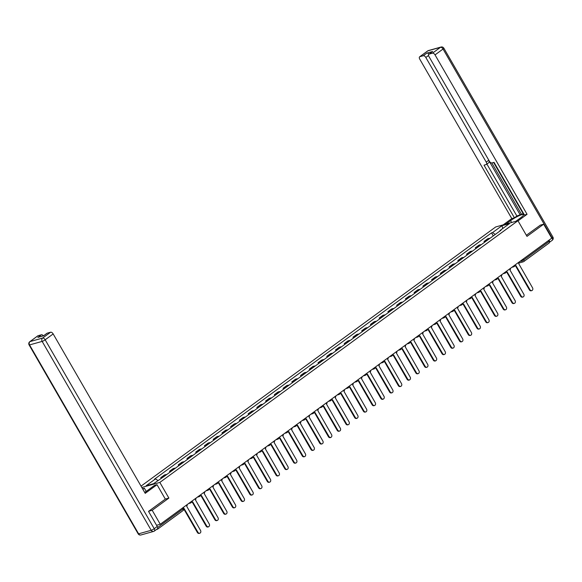 <?xml version="1.0" encoding="UTF-8"?>
<svg xmlns="http://www.w3.org/2000/svg" width="582" height="582" viewBox="0 0 582 582"><rect width="100%" height="100%" fill="white"/><g stroke="black" fill="none" stroke-linecap="round" stroke-linejoin="round"><path stroke-width="0.87" d="M148.701 511.258L152.193 510.283L160.261 524.258L551.751 238.162L543.683 224.186L526.994 236.387L517.951 220.724L495.697 226.958L141.04 486.13M152.193 510.283L168.882 498.083L159.846 482.427L517.951 220.724M156.529 529.46L157.504 529.191A1.644 0.88 -126.2 0 0 157.664 529.111A1.644 0.88 -126.2 0 0 157.707 527.787M156.565 525.291L160.261 524.258M543.683 224.186L540.191 225.169M548.535 240.512L549.066 241.443A1.644 0.88 53.8 0 1 549.146 243.014A1.644 0.88 53.8 0 1 548.993 243.094M489.913 238.358A3.783 2.03 -126.2 0 0 489.084 238.351L487.731 238.736L484.035 241.435L485.388 241.057A3.783 2.03 53.8 0 1 486.217 241.057M484.53 242.294L484.035 241.435M481.176 244.738A3.783 2.03 -126.2 0 0 480.346 244.738L478.993 245.117L475.298 247.823L476.651 247.437A3.783 2.03 53.8 0 1 477.48 247.445M475.792 248.681L475.298 247.823M472.439 251.126A3.783 2.03 -126.2 0 0 471.609 251.126L470.256 251.504L466.56 254.203L467.913 253.825A3.783 2.03 53.8 0 1 468.743 253.825M467.055 255.062L466.56 254.203M463.701 257.513A3.783 2.03 -126.2 0 0 462.872 257.506L461.519 257.891L457.823 260.591L459.176 260.212A3.783 2.03 53.8 0 1 460.006 260.212M458.318 261.449L457.823 260.591M454.964 263.893A3.783 2.03 -126.2 0 0 454.135 263.893L452.781 264.272L449.086 266.978L450.439 266.592A3.783 2.03 53.8 0 1 451.268 266.6M449.58 267.829L449.086 266.978M446.227 270.281A3.783 2.03 -126.2 0 0 445.397 270.281L444.044 270.659L440.348 273.358L441.702 272.98A3.783 2.03 53.8 0 1 442.531 272.98M440.843 274.217L440.348 273.358M437.489 276.668A3.783 2.03 -126.2 0 0 436.66 276.661L435.307 277.047L431.611 279.746L432.964 279.367A3.783 2.03 53.8 0 1 433.794 279.367M432.106 280.604L431.611 279.746M428.752 283.048A3.783 2.03 -126.2 0 0 427.923 283.048L426.57 283.427L422.874 286.133L424.227 285.747A3.783 2.03 53.8 0 1 425.056 285.755M423.369 286.984L422.874 286.133M420.015 289.436A3.783 2.03 -126.2 0 0 419.186 289.436L417.832 289.814L414.137 292.513L415.49 292.135A3.783 2.03 53.8 0 1 416.319 292.135M414.631 293.372L414.137 292.513M411.278 295.823A3.783 2.03 -126.2 0 0 410.448 295.816L409.095 296.202L405.399 298.901L406.753 298.522A3.783 2.03 53.8 0 1 407.582 298.522M405.894 299.759L405.399 298.901M402.54 302.204A3.783 2.03 -126.2 0 0 401.718 302.204L400.358 302.582L396.662 305.288L398.015 304.903A3.783 2.03 53.8 0 1 398.845 304.91M397.157 306.139L396.662 305.288M393.803 308.591A3.783 2.03 -126.2 0 0 392.981 308.591L391.621 308.969L387.925 311.668L389.278 311.29A3.783 2.03 53.8 0 1 390.107 311.29M388.42 312.527L387.925 311.668M385.066 314.978A3.783 2.03 -126.2 0 0 384.244 314.971L382.883 315.357L379.188 318.056L380.541 317.677A3.783 2.03 53.8 0 1 381.37 317.677M379.682 318.914L379.188 318.056M376.328 321.359A3.783 2.03 -126.2 0 0 375.506 321.359L374.146 321.737L370.45 324.443L371.803 324.058A3.783 2.03 53.8 0 1 372.633 324.065M370.945 325.294L370.45 324.443M367.591 327.746A3.783 2.03 -126.2 0 0 366.769 327.746L365.409 328.124L361.713 330.823L363.073 330.445A3.783 2.03 53.8 0 1 363.896 330.445M362.208 331.682L361.713 330.823M358.854 334.133A3.783 2.03 -126.2 0 0 358.032 334.126L356.671 334.512L352.976 337.211L354.336 336.833A3.783 2.03 53.8 0 1 355.158 336.833M353.47 338.069L352.976 337.211M350.117 340.514A3.783 2.03 -126.2 0 0 349.295 340.514L347.934 340.892L344.238 343.591L345.599 343.213A3.783 2.03 53.8 0 1 346.421 343.22M344.733 344.449L344.238 343.591M341.379 346.901A3.783 2.03 -126.2 0 0 340.557 346.901L339.197 347.279L335.501 349.978L336.862 349.6A3.783 2.03 53.8 0 1 337.684 349.6M335.996 350.837L335.501 349.978M332.642 353.289A3.783 2.03 -126.2 0 0 331.82 353.281L330.46 353.66L326.764 356.366L328.124 355.988A3.783 2.03 53.8 0 1 328.946 355.988M327.259 357.224L326.764 356.366M323.905 359.669A3.783 2.03 -126.2 0 0 323.083 359.669L321.722 360.047L318.027 362.746L319.387 362.368A3.783 2.03 53.8 0 1 320.209 362.375M318.521 363.605L318.027 362.746M315.175 366.056A3.783 2.03 -126.2 0 0 314.345 366.056L312.985 366.434L309.289 369.134L310.65 368.755A3.783 2.03 53.8 0 1 311.472 368.755M309.784 369.992L309.289 369.134M306.438 372.444A3.783 2.03 -126.2 0 0 305.608 372.436L304.248 372.815L300.552 375.521L301.913 375.143A3.783 2.03 53.8 0 1 302.735 375.143M301.047 376.379L300.552 375.521M297.7 378.824A3.783 2.03 -126.2 0 0 296.871 378.824L295.51 379.202L291.815 381.901L293.175 381.523A3.783 2.03 53.8 0 1 293.997 381.523M292.31 382.76L291.815 381.901M288.963 385.211A3.783 2.03 -126.2 0 0 288.134 385.211L286.773 385.59L283.078 388.289L284.438 387.91A3.783 2.03 53.8 0 1 285.26 387.91M283.572 389.147L283.078 388.289M280.226 391.591A3.783 2.03 -126.2 0 0 279.396 391.591L278.036 391.97L274.34 394.676L275.701 394.29A3.783 2.03 53.8 0 1 276.53 394.298M274.835 395.534L274.34 394.676M271.488 397.979A3.783 2.03 -126.2 0 0 270.659 397.979L269.299 398.357L265.603 401.056L266.963 400.678A3.783 2.03 53.8 0 1 267.793 400.678M266.098 401.915L265.603 401.056M262.751 404.366A3.783 2.03 -126.2 0 0 261.922 404.359L260.561 404.745L256.866 407.444L258.226 407.065A3.783 2.03 53.8 0 1 259.055 407.065M257.36 408.302L256.866 407.444M254.014 410.747A3.783 2.03 -126.2 0 0 253.185 410.747L251.824 411.125L248.128 413.831L249.489 413.446A3.783 2.03 53.8 0 1 250.318 413.453M248.623 414.69L248.128 413.831M245.277 417.134A3.783 2.03 -126.2 0 0 244.447 417.134L243.087 417.512L239.391 420.211L240.752 419.833A3.783 2.03 53.8 0 1 241.581 419.833M239.886 421.07L239.391 420.211M236.539 423.521A3.783 2.03 -126.2 0 0 235.71 423.514L234.35 423.9L230.654 426.599L232.014 426.22A3.783 2.03 53.8 0 1 232.844 426.22M231.149 427.457L230.654 426.599M227.802 429.902A3.783 2.03 -126.2 0 0 226.973 429.902L225.612 430.28L221.917 432.986L223.277 432.601A3.783 2.03 53.8 0 1 224.106 432.608M222.411 433.837L221.917 432.986M219.065 436.289A3.783 2.03 -126.2 0 0 218.235 436.289L216.875 436.667L213.179 439.366L214.54 438.988A3.783 2.03 53.8 0 1 215.369 438.988M213.674 440.225L213.179 439.366M210.328 442.676A3.783 2.03 -126.2 0 0 209.498 442.669L208.138 443.055L204.442 445.754L205.802 445.376A3.783 2.03 53.8 0 1 206.632 445.376M204.937 446.612L204.442 445.754M201.59 449.057A3.783 2.03 -126.2 0 0 200.761 449.057L199.4 449.435L195.705 452.141L197.065 451.756A3.783 2.03 53.8 0 1 197.895 451.763M196.199 452.992L195.705 452.141M192.853 455.444A3.783 2.03 -126.2 0 0 192.024 455.444L190.663 455.822L186.968 458.521L188.328 458.143A3.783 2.03 53.8 0 1 189.157 458.143M187.462 459.38L186.968 458.521M184.116 461.832A3.783 2.03 -126.2 0 0 183.286 461.824L181.933 462.21L178.23 464.909L179.591 464.531A3.783 2.03 53.8 0 1 180.42 464.531M178.725 465.767L178.23 464.909M175.378 468.212A3.783 2.03 -126.2 0 0 174.549 468.212L173.196 468.59L169.493 471.296L170.853 470.911A3.783 2.03 53.8 0 1 171.683 470.918M169.988 472.148L169.493 471.296M166.641 474.599A3.783 2.03 -126.2 0 0 165.812 474.599L164.459 474.977L160.756 477.677L162.116 477.298A3.783 2.03 53.8 0 1 162.363 477.255M161.061 478.2L160.756 477.677M495.282 234.43L492.561 232.582L501.968 225.707L509.446 223.612L500.033 230.487L500.011 230.974M492.561 232.582L491.514 232.873L154.463 479.182L155.51 478.891L146.097 485.766L153.575 483.678L164.029 476.505L501.08 230.196L500.033 230.487M141.819 487.469L159.846 482.427M165.324 499.08L168.882 498.083M493.267 235.906L491.514 232.873M155.51 478.891L157.897 480.514M501.968 225.707L502.783 228.479M514.83 265.712A1.644 1.36 74.4 0 0 515.914 265.567L529.984 289.727A1.892 1.564 74.4 0 0 532.559 287.843L518.657 263.559A1.644 1.36 74.4 0 0 519.195 261.951M531.781 290.607L531.206 290.767A1.892 1.564 -105.6 0 1 529.409 289.894L515.477 265.763M515.55 265.741L514.968 265.909A1.644 1.36 -105.6 0 1 514.735 265.945M506.093 272.1A1.644 1.36 74.4 0 0 507.177 271.947L521.246 296.114A1.892 1.564 74.4 0 0 523.822 294.23L509.919 269.946A1.644 1.36 74.4 0 0 510.458 268.338M523.043 296.995L522.469 297.155A1.892 1.564 -105.6 0 1 520.672 296.274L506.74 272.15M506.813 272.129L506.231 272.289A1.644 1.36 -105.6 0 1 505.998 272.332M497.355 278.48A1.644 1.36 74.4 0 0 498.439 278.334L512.509 302.502A1.892 1.564 74.4 0 0 515.092 300.618L501.182 276.326A1.644 1.36 74.4 0 0 501.72 274.719M514.313 303.382L513.731 303.542A1.892 1.564 -105.6 0 1 511.934 302.662L498.003 278.531M498.076 278.516L497.494 278.676A1.644 1.36 -105.6 0 1 497.261 278.713M505.809 224.128L510.56 220.651A9.254 1.535 -30 0 1 518.715 215.871A9.254 1.535 -30 0 1 523.574 214.627A9.254 1.535 -30 0 1 520.57 217.85L515.819 221.32M518.045 220.884L527.059 214.292L524.433 215.027L494.031 162.356L491.936 162.945A2.466 1.324 -126.2 0 1 489.389 161.214L428.978 56.585A2.466 1.324 -126.2 0 1 428.861 54.221L432.441 51.602A2.466 1.324 53.8 0 1 432.681 51.485L426.853 53.115A2.466 1.324 53.8 0 1 428.927 54.17M493.616 162.473L523.473 214.183L523.887 214.067M491.826 162.967L521.436 214.249L523.225 213.747M521.436 214.249L516.889 216.031L514.423 217.828L511.796 218.563L419.768 59.16A2.466 1.324 -126.2 0 1 419.644 56.796A2.466 1.324 -126.2 0 1 419.884 56.68L423.267 55.734L426.853 53.115M503.183 224.863L511.796 218.563M527.059 214.292L435.03 54.89A2.466 1.324 -126.2 0 0 432.484 53.158L429.101 54.104A2.466 1.324 -126.2 0 0 428.861 54.221M428.548 55.472L425.82 57.465L486.225 162.094A2.466 1.324 -126.2 0 1 486.348 164.466A2.466 1.324 -126.2 0 1 486.108 164.575L484.013 165.164L514.423 217.828M425.82 57.465A2.466 1.324 -126.2 0 0 423.267 55.734M540.394 225.11L526.354 235.273M549.379 242.316A2.466 1.324 -126.2 0 0 549.073 240.14L549.066 240.126M486.225 162.094L488.691 160.297L520.315 215.071M488.691 160.297A2.466 1.324 53.8 0 1 488.815 162.662L486.348 164.466M486.887 164.066L516.889 216.031M144.692 492.459A9.254 1.535 -30 0 0 146.446 491.259L154.397 485.446L157.024 484.711L145.209 493.347L53.173 333.944L45.17 339.793L154.223 528.689L157.249 526.477L148.534 511.382L165.332 499.101L157.024 484.711M142.896 489.338L144.387 488.247L142.561 488.756M146.213 491.419L144.387 488.247M38.026 335.734L30.017 341.59A2.466 1.324 -126.2 0 0 29.784 341.707L37.786 335.85A2.466 1.324 53.8 0 1 38.026 335.734L41.409 334.788A2.466 1.324 53.8 0 1 43.468 335.829M43.526 335.814L47.004 333.275A2.466 1.324 53.8 0 1 47.244 333.159L50.627 332.213A2.466 1.324 53.8 0 1 53.173 333.944M41.409 334.788L37.83 337.407L43.657 335.778L47.244 333.159M157.249 526.477A2.466 1.324 53.8 0 1 157.373 528.842L154.346 531.053A2.466 1.324 -126.2 0 0 154.223 528.689A2.466 0.407 150 0 1 151.211 530.289L42.151 341.401L29.558 344.922L138.611 533.818L151.211 530.289A2.466 2.037 -105.6 0 0 153.553 531.439A2.466 2.466 0 0 0 154.346 531.053A2.466 1.324 -126.2 0 1 154.106 531.17A2.466 2.037 -105.6 0 1 153.553 531.439L140.96 534.967A2.466 2.037 74.4 0 1 138.611 533.818A2.466 0.407 150 0 1 138.16 533.825A2.466 2.466 0 0 0 140.96 534.967M488.618 284.867A1.644 1.36 74.4 0 0 489.702 284.722L503.772 308.882A1.892 1.564 74.4 0 0 506.355 306.998L492.445 282.714A1.644 1.36 74.4 0 0 492.983 281.106M505.576 309.762L504.994 309.922A1.892 1.564 -105.6 0 1 503.197 309.042L489.266 284.918M489.338 284.896L488.756 285.064A1.644 1.36 -105.6 0 1 488.524 285.1M479.881 291.255A1.644 1.36 74.4 0 0 480.965 291.102L495.035 315.269A1.892 1.564 74.4 0 0 497.617 313.385L483.707 289.101A1.644 1.36 74.4 0 0 484.246 287.493M496.839 316.15L496.257 316.31A1.892 1.564 -105.6 0 1 494.46 315.429L480.528 291.306M480.601 291.284L480.019 291.444A1.644 1.36 -105.6 0 1 479.786 291.487M471.144 297.635A1.644 1.36 74.4 0 0 472.228 297.489L486.297 321.657A1.892 1.564 74.4 0 0 488.88 319.773L474.977 295.481A1.644 1.36 74.4 0 0 475.509 293.874M488.102 322.53L487.52 322.697A1.892 1.564 -105.6 0 1 485.723 321.817L471.791 297.686M471.864 297.671L471.282 297.831A1.644 1.36 -105.6 0 1 471.049 297.868M462.406 304.022A1.644 1.36 74.4 0 0 463.49 303.877L477.56 328.037A1.892 1.564 74.4 0 0 480.143 326.153L466.24 301.869A1.644 1.36 74.4 0 0 466.771 300.261M479.364 328.917L478.782 329.077A1.892 1.564 -105.6 0 1 476.985 328.197L463.054 304.073M463.127 304.051L462.544 304.211A1.644 1.36 -105.6 0 1 462.312 304.255M453.669 310.41A1.644 1.36 74.4 0 0 454.753 310.257L468.823 334.424A1.892 1.564 74.4 0 0 471.405 332.54L457.503 308.256A1.644 1.36 74.4 0 0 458.034 306.649M470.627 335.305L470.045 335.465A1.892 1.564 -105.6 0 1 468.248 334.585L454.316 310.461M454.389 310.439L453.807 310.599A1.644 1.36 -105.6 0 1 453.574 310.643M444.932 316.79A1.644 1.36 74.4 0 0 446.016 316.644L460.093 340.812A1.892 1.564 74.4 0 0 462.668 338.928L448.766 314.636A1.644 1.36 74.4 0 0 449.297 313.029M461.89 341.685L461.308 341.852A1.892 1.564 -105.6 0 1 459.511 340.972L445.579 316.841M445.652 316.826L445.07 316.986A1.644 1.36 -105.6 0 1 444.837 317.023M436.194 323.177A1.644 1.36 74.4 0 0 437.278 323.032L451.356 347.192A1.892 1.564 74.4 0 0 453.931 345.308L440.028 321.024A1.644 1.36 74.4 0 0 440.559 319.416M453.152 348.072L452.57 348.232A1.892 1.564 -105.6 0 1 450.774 347.352L436.842 323.228M436.915 323.206L436.333 323.366A1.644 1.36 -105.6 0 1 436.1 323.41M427.457 329.565A1.644 1.36 74.4 0 0 428.541 329.412L442.618 353.58A1.892 1.564 74.4 0 0 445.194 351.695L431.291 327.411A1.644 1.36 74.4 0 0 431.829 325.804M444.415 354.46L443.833 354.62A1.892 1.564 -105.6 0 1 442.036 353.74L428.105 329.616M428.177 329.594L427.595 329.754A1.644 1.36 -105.6 0 1 427.363 329.798M418.72 335.945A1.644 1.36 74.4 0 0 419.804 335.799L433.881 359.96A1.892 1.564 74.4 0 0 436.456 358.083L422.554 333.792A1.644 1.36 74.4 0 0 423.092 332.184M435.678 360.84L435.096 361.007A1.892 1.564 -105.6 0 1 433.299 360.127L419.367 335.996M419.44 335.974L418.858 336.141A1.644 1.36 -105.6 0 1 418.625 336.178M409.983 342.332A1.644 1.36 74.4 0 0 411.067 342.187L425.144 366.347A1.892 1.564 74.4 0 0 427.719 364.463L413.817 340.179A1.644 1.36 74.4 0 0 414.355 338.571M426.941 367.227L426.359 367.388A1.892 1.564 -105.6 0 1 424.562 366.507L410.63 342.383M410.703 342.362L410.121 342.522A1.644 1.36 -105.6 0 1 409.888 342.565M401.245 348.72A1.644 1.36 74.4 0 0 402.329 348.567L416.406 372.735A1.892 1.564 74.4 0 0 418.982 370.85L405.079 346.559A1.644 1.36 74.4 0 0 405.618 344.959M418.203 373.615L417.621 373.775A1.892 1.564 -105.6 0 1 415.824 372.895L401.893 348.771M401.966 348.749L401.384 348.909A1.644 1.36 -105.6 0 1 401.151 348.953M392.508 355.1A1.644 1.36 74.4 0 0 393.599 354.955L407.669 379.115A1.892 1.564 74.4 0 0 410.245 377.238L396.342 352.947A1.644 1.36 74.4 0 0 396.88 351.339M409.466 379.995L408.884 380.162A1.892 1.564 -105.6 0 1 407.087 379.282L393.156 355.151M393.228 355.129L392.646 355.296A1.644 1.36 -105.6 0 1 392.413 355.333M383.771 361.487A1.644 1.36 74.4 0 0 384.862 361.335L398.932 385.502A1.892 1.564 74.4 0 0 401.507 383.618L387.605 359.334A1.644 1.36 74.4 0 0 388.143 357.726M400.729 386.383L400.147 386.543A1.892 1.564 -105.6 0 1 398.35 385.662L384.418 361.538M384.491 361.517L383.909 361.677A1.644 1.36 -105.6 0 1 383.676 361.72M375.034 367.868A1.644 1.36 74.4 0 0 376.125 367.722L390.195 391.89A1.892 1.564 74.4 0 0 392.77 390.005L378.867 365.714A1.644 1.36 74.4 0 0 379.406 364.114M391.992 392.77L391.41 392.93A1.892 1.564 -105.6 0 1 389.613 392.05L375.681 367.919M375.754 367.904L375.179 368.064A1.644 1.36 -105.6 0 1 374.939 368.108M366.296 374.255A1.644 1.36 74.4 0 0 367.388 374.11L381.457 398.27A1.892 1.564 74.4 0 0 384.033 396.393L370.13 372.102A1.644 1.36 74.4 0 0 370.669 370.494M383.254 399.15L382.672 399.317A1.892 1.564 -105.6 0 1 380.875 398.437L366.944 374.306M367.016 374.284L366.442 374.452A1.644 1.36 -105.6 0 1 366.202 374.488M357.559 380.643A1.644 1.36 74.4 0 0 358.65 380.49L372.72 404.657A1.892 1.564 74.4 0 0 375.295 402.773L361.393 378.489A1.644 1.36 74.4 0 0 361.931 376.881M374.517 405.538L373.935 405.698A1.892 1.564 -105.6 0 1 372.138 404.817L358.206 380.693M358.279 380.672L357.704 380.832A1.644 1.36 -105.6 0 1 357.464 380.875M348.822 387.023A1.644 1.36 74.4 0 0 349.913 386.877L363.983 411.045A1.892 1.564 74.4 0 0 366.558 409.161L352.656 384.869A1.644 1.36 74.4 0 0 353.194 383.269M365.78 411.925L365.198 412.085A1.892 1.564 -105.6 0 1 363.401 411.205L349.469 387.074M349.542 387.059L348.967 387.219A1.644 1.36 -105.6 0 1 348.727 387.256M340.084 393.41A1.644 1.36 74.4 0 0 341.176 393.265L355.246 417.425A1.892 1.564 74.4 0 0 357.821 415.548L343.918 391.257A1.644 1.36 74.4 0 0 344.457 389.649M357.042 418.305L356.46 418.473A1.892 1.564 -105.6 0 1 354.664 417.592L340.732 393.461M340.805 393.439L340.23 393.607A1.644 1.36 -105.6 0 1 339.99 393.643M331.347 399.798A1.644 1.36 74.4 0 0 332.438 399.645L346.508 423.812A1.892 1.564 74.4 0 0 349.084 421.928L335.181 397.644A1.644 1.36 74.4 0 0 335.719 396.036M348.305 424.693L347.723 424.853A1.892 1.564 -105.6 0 1 345.926 423.972L331.995 399.849M332.067 399.827L331.493 399.987A1.644 1.36 -105.6 0 1 331.253 400.03M322.61 406.178A1.644 1.36 74.4 0 0 323.701 406.032L337.771 430.2A1.892 1.564 74.4 0 0 340.346 428.316L326.444 404.024A1.644 1.36 74.4 0 0 326.982 402.417M339.568 431.08L338.986 431.24A1.892 1.564 -105.6 0 1 337.189 430.36L323.265 406.229M323.33 406.214L322.755 406.374A1.644 1.36 -105.6 0 1 322.515 406.411M313.873 412.565A1.644 1.36 74.4 0 0 314.964 412.42L329.034 436.58A1.892 1.564 74.4 0 0 331.609 434.703L317.707 410.412A1.644 1.36 74.4 0 0 318.245 408.804M330.831 437.46L330.249 437.628A1.892 1.564 -105.6 0 1 328.452 436.747L314.527 412.616M314.593 412.594L314.018 412.762A1.644 1.36 -105.6 0 1 313.778 412.798M305.135 418.953A1.644 1.36 74.4 0 0 306.227 418.8L320.296 442.967A1.892 1.564 74.4 0 0 322.872 441.083L308.969 416.799A1.644 1.36 74.4 0 0 309.508 415.192M322.093 443.848L321.519 444.008A1.892 1.564 -105.6 0 1 319.714 443.128L305.79 419.004M305.856 418.982L305.281 419.142A1.644 1.36 -105.6 0 1 305.041 419.186M296.398 425.333A1.644 1.36 74.4 0 0 297.489 425.187L311.559 449.355A1.892 1.564 74.4 0 0 314.135 447.471L300.232 423.179A1.644 1.36 74.4 0 0 300.77 421.572M313.356 450.235L312.781 450.395A1.892 1.564 -105.6 0 1 310.977 449.515L297.053 425.384M297.118 425.369L296.544 425.529A1.644 1.36 -105.6 0 1 296.303 425.566M287.661 431.72A1.644 1.36 74.4 0 0 288.752 431.575L302.822 455.735A1.892 1.564 74.4 0 0 305.397 453.851L291.495 429.567A1.644 1.36 74.4 0 0 292.033 427.959M304.619 456.615L304.044 456.775A1.892 1.564 -105.6 0 1 302.24 455.902L288.316 431.771M288.381 431.749L287.806 431.917A1.644 1.36 -105.6 0 1 287.566 431.953M278.923 438.108A1.644 1.36 74.4 0 0 280.015 437.955L294.085 462.123A1.892 1.564 74.4 0 0 296.66 460.238L282.757 435.954A1.644 1.36 74.4 0 0 283.296 434.347M295.882 463.003L295.307 463.163A1.892 1.564 -105.6 0 1 293.503 462.283L279.578 438.159M279.644 438.137L279.069 438.297A1.644 1.36 -105.6 0 1 278.829 438.341M270.186 444.488A1.644 1.36 74.4 0 0 271.277 444.342L285.347 468.51A1.892 1.564 74.4 0 0 287.923 466.626L274.02 442.335A1.644 1.36 74.4 0 0 274.558 440.727M287.144 469.39L286.57 469.55A1.892 1.564 -105.6 0 1 284.765 468.67L270.841 444.539M270.906 444.524L270.332 444.684A1.644 1.36 -105.6 0 1 270.092 444.721M261.449 450.875A1.644 1.36 74.4 0 0 262.54 450.73L276.61 474.89A1.892 1.564 74.4 0 0 279.185 473.006L265.283 448.722A1.644 1.36 74.4 0 0 265.821 447.114M278.407 475.77L277.832 475.931A1.892 1.564 -105.6 0 1 276.028 475.058L262.104 450.926M262.169 450.904L261.594 451.072A1.644 1.36 -105.6 0 1 261.354 451.108M252.712 457.263A1.644 1.36 74.4 0 0 253.803 457.11L267.873 481.278A1.892 1.564 74.4 0 0 270.448 479.393L256.546 455.109A1.644 1.36 74.4 0 0 257.084 453.502M269.67 482.158L269.095 482.318A1.892 1.564 -105.6 0 1 267.298 481.438L253.366 457.314M253.432 457.292L252.857 457.452A1.644 1.36 -105.6 0 1 252.617 457.496M243.974 463.643A1.644 1.36 74.4 0 0 245.066 463.498L259.135 487.665A1.892 1.564 74.4 0 0 261.711 485.781L247.808 461.49A1.644 1.36 74.4 0 0 248.347 459.882M260.932 488.538L260.358 488.705A1.892 1.564 -105.6 0 1 258.561 487.825L244.629 463.694M244.695 463.679L244.12 463.839A1.644 1.36 -105.6 0 1 243.88 463.876M235.237 470.03A1.644 1.36 74.4 0 0 236.328 469.885L250.398 494.045A1.892 1.564 74.4 0 0 252.974 492.161L239.071 467.877A1.644 1.36 74.4 0 0 239.609 466.269M252.195 494.926L251.62 495.086A1.892 1.564 -105.6 0 1 249.823 494.205L235.892 470.081M235.957 470.06L235.383 470.227A1.644 1.36 -105.6 0 1 235.143 470.263M226.5 476.418A1.644 1.36 74.4 0 0 227.591 476.265L241.661 500.433A1.892 1.564 74.4 0 0 244.236 498.548L230.334 474.265A1.644 1.36 74.4 0 0 230.872 472.657M243.458 501.313L242.883 501.473A1.892 1.564 -105.6 0 1 241.086 500.593L227.155 476.469M227.22 476.447L226.645 476.607A1.644 1.36 -105.6 0 1 226.405 476.651M217.763 482.798A1.644 1.36 74.4 0 0 218.854 482.653L232.924 506.82A1.892 1.564 74.4 0 0 235.499 504.936L221.597 480.645A1.644 1.36 74.4 0 0 222.135 479.037M234.721 507.693L234.146 507.86A1.892 1.564 -105.6 0 1 232.349 506.98L218.417 482.849M218.483 482.834L217.908 482.995A1.644 1.36 -105.6 0 1 217.668 483.031M209.025 489.186A1.644 1.36 74.4 0 0 210.117 489.04L224.186 513.2A1.892 1.564 74.4 0 0 226.762 511.316L212.859 487.032A1.644 1.36 74.4 0 0 213.398 485.424M225.983 514.081L225.409 514.241A1.892 1.564 -105.6 0 1 223.612 513.36L209.68 489.236M209.746 489.215L209.171 489.375A1.644 1.36 -105.6 0 1 208.931 489.418M200.288 495.573A1.644 1.36 74.4 0 0 201.379 495.42L215.449 519.588A1.892 1.564 74.4 0 0 218.024 517.704L204.122 493.42A1.644 1.36 74.4 0 0 204.66 491.812M217.246 520.468L216.671 520.628A1.892 1.564 -105.6 0 1 214.874 519.748L200.943 495.624M201.016 495.602L200.434 495.762A1.644 1.36 -105.6 0 1 200.193 495.806M191.551 501.953A1.644 1.36 74.4 0 0 192.642 501.808L206.712 525.968A1.892 1.564 74.4 0 0 209.287 524.091L195.385 499.8A1.644 1.36 74.4 0 0 195.923 498.192M208.509 526.848L207.934 527.016A1.892 1.564 -105.6 0 1 206.137 526.135L192.206 502.004M192.278 501.99L191.696 502.15A1.644 1.36 -105.6 0 1 191.456 502.186M183.541 508.37L183.468 508.392A1.644 1.36 74.4 0 0 183.905 508.195L197.975 532.355A1.892 1.564 74.4 0 0 200.55 530.471L186.647 506.187A1.644 1.36 74.4 0 0 187.186 504.579M199.772 533.236L199.197 533.396A1.892 1.564 -105.6 0 1 197.4 532.515L183.505 508.457M519.653 261.616L523.698 259.979L549.066 241.443M521.312 260.401L521.69 261.049A1.644 1.36 -105.6 0 0 523.254 261.813A1.644 1.644 0 0 0 523.778 261.558A1.644 0.88 -126.2 0 0 523.698 259.979L523.16 259.055M170.853 470.911L174.549 468.212M179.591 464.531L183.286 461.824M188.328 458.143L192.024 455.444M197.065 451.756L200.761 449.057M205.802 445.376L209.498 442.669M214.54 438.988L218.235 436.289M223.277 432.601L226.973 429.902M232.014 426.22L235.71 423.514M240.752 419.833L244.447 417.134M249.489 413.446L253.185 410.747M258.226 407.065L261.922 404.359M266.963 400.678L270.659 397.979M275.701 394.29L279.396 391.591M284.438 387.91L288.134 385.211M293.175 381.523L296.871 378.824M301.913 375.143L305.608 372.436M310.65 368.755L314.345 366.056M319.387 362.368L323.083 359.669M328.124 355.988L331.82 353.281M336.862 349.6L340.557 346.901M345.599 343.213L349.295 340.514M354.336 336.833L358.032 334.126M363.073 330.445L366.769 327.746M371.803 324.058L375.506 321.359M380.541 317.677L384.244 314.971M389.278 311.29L392.981 308.591M398.015 304.903L401.718 302.204M406.753 298.522L410.448 295.816M415.49 292.135L419.186 289.436M424.227 285.747L427.923 283.048M432.964 279.367L436.66 276.661M441.702 272.98L445.397 270.281M450.439 266.592L454.135 263.893M459.176 260.212L462.872 257.506M467.913 253.825L471.609 251.126M476.651 247.437L480.346 244.738M485.388 241.057L489.084 238.351M162.116 477.298L165.812 474.599M512.757 266.658A1.644 1.36 74.4 0 0 514.073 266.614M504.019 273.045A1.644 1.36 74.4 0 0 505.336 273.002M495.282 279.425A1.644 1.36 74.4 0 0 496.599 279.382M486.545 285.813A1.644 1.36 74.4 0 0 487.862 285.769M477.807 292.2A1.644 1.36 74.4 0 0 479.124 292.157M469.07 298.581A1.644 1.36 74.4 0 0 470.387 298.537M460.333 304.968A1.644 1.36 74.4 0 0 461.65 304.924M451.596 311.355A1.644 1.36 74.4 0 0 452.912 311.312M442.858 317.736A1.644 1.36 74.4 0 0 444.175 317.692M434.121 324.123A1.644 1.36 74.4 0 0 435.438 324.079M425.384 330.511A1.644 1.36 74.4 0 0 426.701 330.467M416.647 336.891A1.644 1.36 74.4 0 0 417.963 336.847M407.909 343.278A1.644 1.36 74.4 0 0 409.226 343.235M399.172 349.666A1.644 1.36 74.4 0 0 400.489 349.622M390.435 356.046A1.644 1.36 74.4 0 0 391.751 356.002M381.697 362.433A1.644 1.36 74.4 0 0 383.014 362.39M372.96 368.821A1.644 1.36 74.4 0 0 374.277 368.777M364.223 375.201A1.644 1.36 74.4 0 0 365.54 375.157M355.486 381.588A1.644 1.36 74.4 0 0 356.802 381.545M346.748 387.976A1.644 1.36 74.4 0 0 348.065 387.932M338.011 394.356A1.644 1.36 74.4 0 0 339.328 394.312M329.274 400.743A1.644 1.36 74.4 0 0 330.591 400.7M320.537 407.131A1.644 1.36 74.4 0 0 321.853 407.087M311.799 413.511A1.644 1.36 74.4 0 0 313.116 413.467M303.062 419.898A1.644 1.36 74.4 0 0 304.379 419.855M294.325 426.279A1.644 1.36 74.4 0 0 295.641 426.242M285.587 432.666A1.644 1.36 74.4 0 0 286.904 432.622M276.857 439.054A1.644 1.36 74.4 0 0 278.167 439.01M268.12 445.434A1.644 1.36 74.4 0 0 269.43 445.397M259.383 451.821A1.644 1.36 74.4 0 0 260.692 451.778M250.646 458.209A1.644 1.36 74.4 0 0 251.955 458.165M241.908 464.589A1.644 1.36 74.4 0 0 243.218 464.545M233.171 470.976A1.644 1.36 74.4 0 0 234.481 470.933M224.434 477.364A1.644 1.36 74.4 0 0 225.743 477.32M215.696 483.744A1.644 1.36 74.4 0 0 217.013 483.7M206.959 490.131A1.644 1.36 74.4 0 0 208.276 490.088M198.222 496.519A1.644 1.36 74.4 0 0 199.539 496.475M189.485 502.899A1.644 1.36 74.4 0 0 190.801 502.855M182.413 508.064L182.952 508.995L183.483 508.421L183.024 507.62M157.657 527.481L182.952 508.995A1.644 0.88 -126.2 0 1 183.032 510.574A1.644 1.644 0 0 0 183.483 508.421M182.872 510.647A1.644 0.88 -126.2 0 0 183.032 510.574L157.664 529.111M519.108 262.977L523.254 261.813A1.644 1.36 -105.6 0 0 523.618 261.638A1.644 0.88 -126.2 0 0 523.778 261.558L549.146 243.014M529.984 289.727L529.409 289.894M521.246 296.114L520.672 296.274M512.509 302.502L511.934 302.662M432.681 51.485L429.101 54.104M432.484 53.158L440.487 47.302L427.894 50.83L419.884 56.68M549.073 240.14L552.1 237.929L443.04 49.034L435.03 54.89M511.622 222.499L510.56 220.651M440.487 47.302A2.466 1.324 53.8 0 1 443.04 49.034A2.466 0.407 150 0 0 443.84 48.175A2.466 2.466 0 0 0 441.04 47.033A2.466 2.037 74.4 0 0 440.487 47.302M427.894 50.83A2.466 2.037 -105.6 0 1 428.447 50.561A2.466 2.466 0 0 0 427.654 50.947A2.466 1.324 53.8 0 1 427.894 50.83M443.84 48.175L552.9 237.07A2.466 0.407 150 0 1 552.1 237.929A2.466 1.324 53.8 0 1 552.216 240.293L549.379 242.367M29.784 341.707A2.466 2.466 0 0 0 29.1 344.93A2.466 0.407 150 0 0 29.558 344.922A2.466 2.037 -105.6 0 1 30.017 341.59L42.617 338.062L50.627 332.213M42.617 338.062A2.466 2.037 74.4 0 0 42.151 341.401A2.466 0.407 150 0 0 45.17 339.793A2.466 1.324 -126.2 0 0 42.617 338.062M503.772 308.882L503.197 309.042M495.035 315.269L494.46 315.429M486.297 321.657L485.723 321.817M477.56 328.037L476.985 328.197M468.823 334.424L468.248 334.585M460.093 340.812L459.511 340.972M451.356 347.192L450.774 347.352M442.618 353.58L442.036 353.74M433.881 359.96L433.299 360.127M425.144 366.347L424.562 366.507M416.406 372.735L415.824 372.895M407.669 379.115L407.087 379.282M398.932 385.502L398.35 385.662M390.195 391.89L389.613 392.05M381.457 398.27L380.875 398.437M372.72 404.657L372.138 404.817M363.983 411.045L363.401 411.205M355.246 417.425L354.664 417.592M346.508 423.812L345.926 423.972M337.771 430.2L337.189 430.36M329.034 436.58L328.452 436.747M320.296 442.967L319.714 443.128M311.559 449.355L310.977 449.515M302.822 455.735L302.24 455.902M294.085 462.123L293.503 462.283M285.347 468.51L284.765 468.67M276.61 474.89L276.028 475.058M267.873 481.278L267.298 481.438M259.135 487.665L258.561 487.825M250.398 494.045L249.823 494.205M241.661 500.433L241.086 500.593M232.924 506.82L232.349 506.98M224.186 513.2L223.612 513.36M215.449 519.588L214.874 519.748M206.712 525.968L206.137 526.135M197.975 532.355L197.4 532.515M511.862 267.313L513.702 266.796A1.644 1.644 0 0 0 514.903 265.094M503.124 273.693L504.965 273.176A1.644 1.644 0 0 0 506.165 271.474M494.394 280.08L496.228 279.564A1.644 1.644 0 0 0 497.428 277.861M485.657 286.468L487.49 285.951A1.644 1.644 0 0 0 488.691 284.249M476.92 292.848L478.753 292.331A1.644 1.644 0 0 0 479.954 290.629M468.183 299.235L470.016 298.719A1.644 1.644 0 0 0 471.216 297.016M459.445 305.615L461.279 305.106A1.644 1.644 0 0 0 462.479 303.404M450.708 312.003L452.541 311.486A1.644 1.644 0 0 0 453.742 309.784M441.971 318.39L443.804 317.874A1.644 1.644 0 0 0 445.004 316.172M433.234 324.771L435.067 324.261A1.644 1.644 0 0 0 436.267 322.559M424.496 331.158L426.33 330.641A1.644 1.644 0 0 0 427.53 328.939M415.759 337.545L417.592 337.029A1.644 1.644 0 0 0 418.793 335.327M407.022 343.926L408.855 343.416A1.644 1.644 0 0 0 410.055 341.714M398.284 350.313L400.118 349.797A1.644 1.644 0 0 0 401.318 348.094M389.547 356.701L391.388 356.184A1.644 1.644 0 0 0 392.581 354.482M380.81 363.081L382.65 362.571A1.644 1.644 0 0 0 383.844 360.862M372.073 369.468L373.913 368.952A1.644 1.644 0 0 0 375.106 367.249M363.335 375.856L365.176 375.339A1.644 1.644 0 0 0 366.369 373.637M354.598 382.236L356.439 381.727A1.644 1.644 0 0 0 357.632 380.017M345.861 388.623L347.701 388.107A1.644 1.644 0 0 0 348.894 386.404M337.123 395.011L338.964 394.494A1.644 1.644 0 0 0 340.157 392.792M328.386 401.391L330.227 400.882A1.644 1.644 0 0 0 331.42 399.172M319.649 407.778L321.49 407.262A1.644 1.644 0 0 0 322.683 405.559M310.912 414.166L312.752 413.649A1.644 1.644 0 0 0 313.945 411.947M302.174 420.546L304.015 420.037A1.644 1.644 0 0 0 305.208 418.327M293.437 426.933L295.278 426.417A1.644 1.644 0 0 0 296.471 424.714M284.7 433.321L286.54 432.804A1.644 1.644 0 0 0 287.734 431.102M275.963 439.701L277.803 439.184A1.644 1.644 0 0 0 278.996 437.482M267.225 446.088L269.066 445.572A1.644 1.644 0 0 0 270.259 443.87M258.488 452.476L260.329 451.959A1.644 1.644 0 0 0 261.522 450.257M249.751 458.856L251.591 458.34A1.644 1.644 0 0 0 252.784 456.637M241.013 465.244L242.854 464.727A1.644 1.644 0 0 0 244.047 463.025M232.276 471.631L234.117 471.114A1.644 1.644 0 0 0 235.31 469.412M223.539 478.011L225.38 477.495A1.644 1.644 0 0 0 226.573 475.792M214.802 484.399L216.642 483.882A1.644 1.644 0 0 0 217.843 482.18M206.064 490.779L207.905 490.27A1.644 1.644 0 0 0 209.105 488.567M197.327 497.166L199.168 496.65A1.644 1.644 0 0 0 200.368 494.947M188.59 503.554L190.43 503.037A1.644 1.644 0 0 0 191.631 501.335M441.04 47.033L428.447 50.561M427.654 50.947L419.644 56.796M552.216 240.293A2.466 2.466 0 0 0 552.9 237.07M29.1 344.93L138.16 533.825"/></g></svg>
